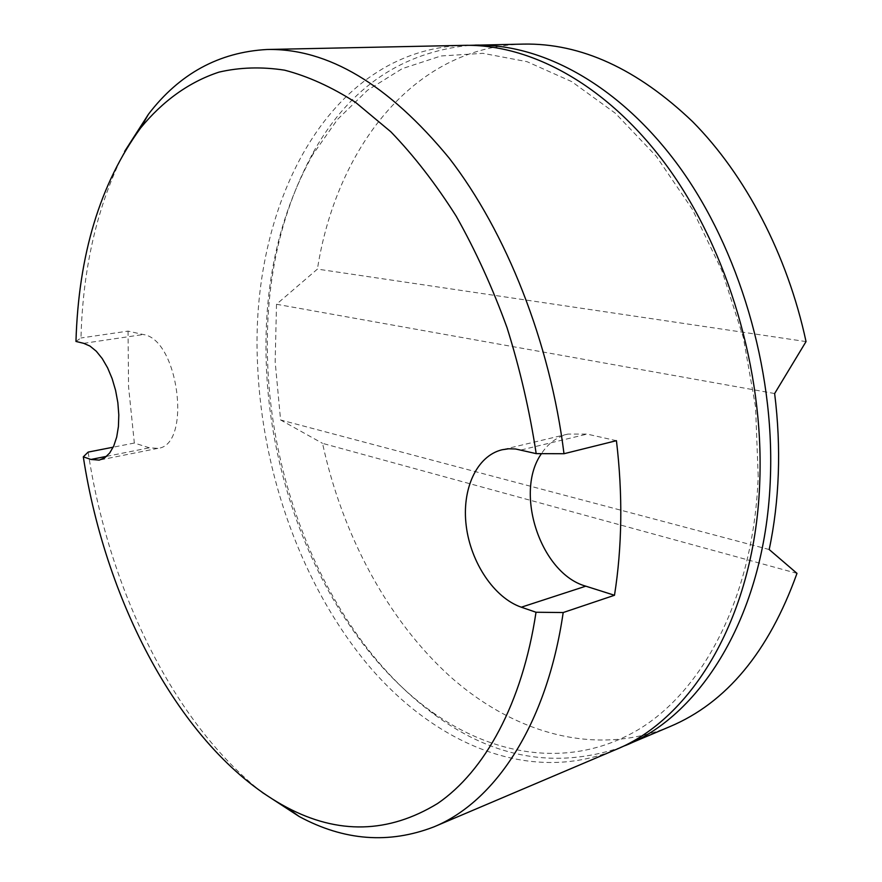 <?xml version="1.0" encoding="UTF-8"?>
<svg xmlns="http://www.w3.org/2000/svg" width="882" height="882" viewBox="0 0 882 882"><rect width="100%" height="100%" fill="white"/><g stroke="black" fill="none" stroke-linecap="round" stroke-linejoin="round"><path stroke-width="0.66" stroke-dasharray="4.41 3.31" d="M796.986 573.366L322.536 443.348C342.227 534.283 387.308 619.715 450.36 676.703C513.412 732.755 595.074 757.418 669.846 726.636M806.038 341.588L317.421 269.098L276.507 304.257L275.162 361.818L280.586 419.964L322.536 443.348M523.368 44.1C412.511 46.911 336.02 149.819 317.421 269.098M769.192 549.53L280.586 419.964M469.5 45.324C402.214 52.27 350.65 87.042 314.808 149.62C280.399 211.746 264.677 282.913 267.665 363.097C272.494 500.866 336.428 644.169 436.358 715.986C494.714 758.344 556.002 768.895 620.211 747.627M774.639 393.537L276.507 304.257M758.189 476.126L755.565 406.988L743.306 337.409L721.884 270.542L692.381 209.343L656.318 156.312L615.471 113.348L571.757 81.64L527.028 61.674L482.961 53.328L440.989 55.974L402.225 68.653L367.551 90.218L337.541 119.39L312.603 154.89C278.811 215.847 263.376 285.823 266.32 364.795C271.083 500.458 334.113 641.688 432.18 712.083C494.934 756.723 571.492 768.983 637.862 729.921C703.748 690.683 753.989 595.559 758.189 476.126M262.108 792.334C172.519 721.862 108.596 587.666 88.145 452.102M75.962 341.444L80.968 337.971C82.875 267.323 97.406 205.164 124.583 151.495M128.055 331.114L128.563 386.801L134.34 443.04L149.356 447.802L157.845 448.365C192.055 445.41 178.803 339.206 143.237 334.521L128.055 331.114L80.968 337.971M134.34 443.04L113.205 447.185M463.954 45.346C326.748 49.723 249.529 208.042 257.577 364.817C262.241 474.34 302.129 586.023 368.268 665.237C434.363 743.328 528.693 785.112 615.151 749.876M616.43 440.68L587.081 434.098L567.909 434.087C557.049 436.833 548.24 443.348 541.449 453.657M83.691 343.33L143.237 334.521M106.612 456.336L149.356 447.802M521.152 449.974L587.081 434.098M312.603 154.89L314.808 149.62M432.18 712.083L436.358 715.986M157.845 448.365L99.225 460.117M567.909 434.087L502.123 449.754"/><path stroke-width="1.32" d="M620.211 747.627L669.846 726.636C726.426 702.844 768.806 651.754 796.986 573.366L769.192 549.53C774.297 525.418 777.329 500.182 778.299 473.832C779.236 447.461 778.012 420.692 774.639 393.537L806.038 341.588C787.45 254.766 745.301 174.823 692.591 121.628C637.223 68.818 580.819 42.975 523.368 44.1L469.5 45.324M625.349 745.544C702.634 714.607 766.337 611.458 770.449 476.148C774.242 367.926 738.84 249.198 679.603 167.216C620.09 85.278 542.496 43.626 475.034 45.114M113.205 447.185L88.145 452.102L83.305 456.832C106.005 605.074 183.5 752.225 286.407 807.184C338.049 834.703 388.455 833.468 437.637 803.48C484.494 771.408 522.254 703.902 536.013 612.251L563.19 612.538C546.774 725.412 494.526 802.003 433.933 826.864C388.951 844.195 344.035 840.744 299.185 816.523L262.108 792.334M124.583 151.495L148.463 114.219C179.421 73.724 218.968 52.148 267.103 49.491C327.806 48.223 388.488 84.418 449.159 158.087C506.367 232.065 550.192 342.459 563.995 453.723L536.19 453.635C529.652 410.78 519.928 368.797 507.04 327.685C492.498 287.675 475.541 250.499 456.17 216.145C435.73 183.886 413.967 155.772 390.88 131.826L355.523 102.334C331.588 86.976 307.95 76.26 284.599 70.174C261.678 66.646 239.827 67.297 219.045 72.115C188.814 82.026 162.453 101.342 140.646 127.967C100.085 183.665 78.531 254.821 75.962 341.444L83.691 343.33L90.019 346.097L96.303 351.245L102.257 358.61L107.615 367.86L112.135 378.632L115.597 390.417L117.857 402.699L118.805 414.926L118.42 426.546L116.7 437.053L113.756 445.972L109.732 452.962L104.815 457.725L99.225 460.117L90.956 459.456L106.612 456.336M83.305 456.832L90.956 459.456M536.013 612.251L521.317 607.202L585.802 586.177L614.489 595.273C618.293 571.338 620.377 546.344 620.752 520.281C621.093 494.196 619.649 467.669 616.43 440.68L563.995 453.723M536.19 453.635L515.573 448.982L508.727 448.784L502.123 449.754C476.556 455.884 461.573 489.367 466.236 525.937C470.734 562.518 494.152 597.853 521.317 607.202M433.933 826.864L615.151 749.876C692.315 719.006 755.907 615.427 759.854 479.279C763.503 370.374 727.926 250.819 668.556 168.275C608.933 85.775 531.317 43.857 463.954 45.346L267.103 49.491M614.489 595.273L563.19 612.538M541.449 453.657C513.919 492.509 540.6 573.653 585.802 586.177M286.407 807.184L299.185 816.523M140.646 127.967L148.463 114.219"/></g></svg>
